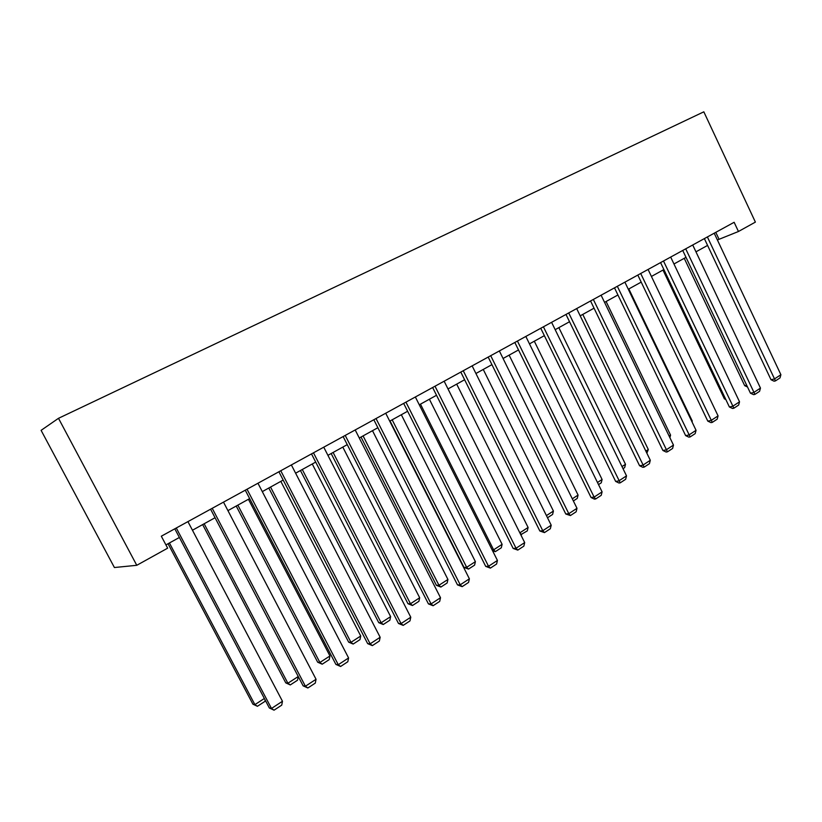 <?xml version="1.0" encoding="UTF-8"?>
<svg xmlns="http://www.w3.org/2000/svg" width="822" height="822" viewBox="0 0 822 822"><rect width="100%" height="100%" fill="white"/><g stroke="black" fill="none" stroke-linecap="round" stroke-linejoin="round"><path stroke-width="1.23" d="M136.771 565.3L114.412 567.529L41.1 430.348L58.496 418.306L703.827 111.823L755.387 222.104L738.454 231.496L734.138 222.289L161.318 536.201L167.657 548.171L136.771 565.3L58.496 418.306M717.401 239.973L738.454 231.496M165.931 544.904L179.381 537.465M192.461 530.231L215.066 517.726M227.93 510.616L249.652 498.605M262.3 491.618L283.179 480.069M295.612 473.195L315.699 462.087M327.927 455.326L347.244 444.64M359.286 437.992L377.873 427.707M389.72 421.162L407.62 411.257M419.282 404.814L436.523 395.279M448.011 388.929L464.615 379.743M475.928 373.496L491.926 364.639M503.074 358.484L518.507 349.956M529.481 343.884L544.359 335.653M555.179 329.673L569.533 321.731M580.198 315.833L594.049 308.178M604.56 302.362L617.928 294.975M628.296 289.241L641.201 282.11M651.425 276.449L663.878 269.565M673.968 263.985L686 257.337M695.957 251.83L707.578 245.408M715.787 232.349L718.973 239.099M714.215 233.212L780.9 374.719L774.406 378.973L771.015 379.733L774.108 381.203L775.465 380.894L707.382 236.952M704.372 238.606L771.015 379.733M780.9 374.719L780.006 377.915L775.465 380.894M684.243 258.303L744.691 385.672L746.674 385.22M747.527 387.008L744.691 385.672M692.72 244.987L760.473 388.097L753.815 392.464L750.455 393.183L753.579 394.673L754.925 394.385L685.712 248.83M682.743 250.463L750.455 393.183M760.473 388.097L759.579 391.323L754.925 394.385M670.68 257.07L739.533 401.814L732.71 406.284L729.381 406.972L732.546 408.483L733.871 408.205L663.498 261.006M660.569 262.608L729.381 406.972M739.533 401.814L738.639 405.071L733.871 408.205M662.984 270.058L724.377 398.824L725.394 398.598M725.826 399.513L724.377 398.824M648.075 269.452L718.068 415.881L711.081 420.463L707.783 421.111L710.968 422.631L712.294 422.385L640.708 273.49M637.821 275.072L707.783 421.111M718.068 415.881L717.185 419.169L712.294 422.385M624.895 282.162L696.059 430.307L688.887 435.002L685.63 435.598L688.857 437.15L690.161 436.914L617.332 286.303M614.496 287.854L685.63 435.598M696.059 430.307L695.176 433.626L690.161 436.914M601.098 295.201L673.475 445.092L666.118 449.922L662.902 450.477L666.159 452.049L667.454 451.833L593.34 299.455M590.556 300.975L662.902 450.477M673.475 445.092L672.602 448.452L667.454 451.833M628.84 288.943L692.278 421.018L692.032 421.922M691.754 421.347L692.278 421.018M606.102 301.52L670.567 435.095L669.889 437.674M669.108 436.04L670.567 435.095M582.777 314.415L648.311 449.521L646.852 453.179M645.856 451.114L648.311 449.521M558.857 327.639L625.501 464.317L624.669 467.605L623.004 468.674M621.987 466.588L625.501 464.317M534.31 341.212L602.094 479.493L601.262 482.812L598.519 484.59M597.481 482.483L602.094 479.493M509.126 355.135L578.072 495.07L577.25 498.42L573.366 500.947M572.307 498.81L578.072 495.07M483.254 369.438L553.422 511.058L552.6 514.438L547.503 517.747M546.435 515.589L553.422 511.058M519.833 532.82L448.021 388.919M456.693 384.131L528.104 527.467L527.303 530.878L520.768 534.701M521.528 534.629L519.853 532.82L528.104 527.467M492.152 549.928L493.621 549.826L420.484 404.147M429.392 399.225L502.108 544.328L501.307 547.781L495.378 551.634L492.625 550.874M495.378 551.634L493.621 549.826L502.108 544.328M390.039 420.977L464.029 567.427L466.67 567.303L392.176 419.806M401.331 414.74L475.393 561.652L474.592 565.135L468.499 569.091L464.029 567.427M468.499 569.091L466.67 567.303L475.393 561.652M361.022 437.027L436.4 585.326L438.958 585.274L363.067 435.896M372.489 430.687L447.928 579.459L447.147 582.983L440.88 587.052L436.4 585.326M440.88 587.052L438.958 585.274L447.928 579.459M331.163 453.538L407.979 603.728L410.466 603.749L333.115 452.46M342.805 447.096L419.682 597.769L418.912 601.324L412.469 605.516L407.979 603.728M412.469 605.516L410.466 603.749L419.682 597.769M300.441 470.523L378.747 622.665L381.141 622.757L302.291 469.506M312.268 463.988L390.635 616.613L389.875 620.199L383.247 624.514L378.747 622.665M383.247 624.514L381.141 622.757L390.635 616.613M268.804 488.021L348.662 642.146L350.963 642.331L270.551 487.056M280.826 481.373L360.735 635.992L359.985 639.629L353.162 644.058L348.662 642.146M353.162 644.058L350.963 642.331L360.735 635.992M236.222 506.033L317.682 662.213L319.892 662.481L237.856 505.129M248.439 499.283L329.951 655.956L329.221 659.624L322.193 664.197L317.682 662.213M322.193 664.197L319.892 662.481L329.951 655.956M202.654 524.6L285.779 682.877L287.885 683.236L204.154 523.768M215.066 517.737L298.242 676.516L297.523 680.226L290.279 684.932L285.779 682.877M290.279 684.932L287.885 683.236L298.242 676.516M168.048 543.732L252.899 704.166L254.892 704.629L169.414 542.972M265.146 699.995L264.869 701.443L257.409 706.293L254.892 704.629L264.355 698.495M257.409 706.293L252.899 704.166M576.674 308.579L650.305 460.279L642.753 465.231L639.578 465.735L642.876 467.328L644.15 467.132L568.711 312.946M565.988 314.446L639.578 465.735M650.305 460.279L649.431 463.67L644.15 467.132M551.593 322.327L626.518 475.866L618.761 480.942L615.637 481.394L618.976 483.017L620.22 482.843L543.414 326.807M540.753 328.276L615.637 481.394M626.518 475.866L625.645 479.288L620.22 482.843M525.833 336.445L602.084 491.864L594.121 497.084L591.049 497.485L594.429 499.139L595.652 498.985L594.121 497.084L517.428 341.048M514.829 342.476L591.049 497.485M602.084 491.864L601.221 495.327L595.652 498.985M499.355 350.953L576.993 508.304L568.803 513.678L565.793 514.007L570.417 515.558L568.803 513.678L490.713 355.69M488.186 357.077L565.793 514.007M576.993 508.304L576.14 511.798L570.417 515.558M472.136 365.872L551.202 525.207L542.787 530.714L539.838 530.991L544.472 532.594L542.787 530.714L463.259 370.743M460.803 372.078L539.838 530.991M551.202 525.207L550.35 528.731L544.472 532.594M444.147 381.213L524.693 542.571L516.041 548.243L513.154 548.449L517.798 550.103L516.041 548.243L435.013 386.217M432.639 387.522L513.154 548.449M524.693 542.571L523.85 546.137L517.798 550.103M415.357 396.985L497.433 560.44L488.525 566.266L485.72 566.399L490.374 568.115L488.525 566.266L405.945 402.143M403.664 403.397L485.72 566.399M497.433 560.44L496.591 564.036L490.374 568.115M385.713 413.23L469.383 578.811L460.217 584.812L457.484 584.874L462.149 586.651L460.217 584.812L376.034 418.542M373.835 419.744L457.484 584.874M469.383 578.811L468.55 582.449L462.149 586.651M355.196 429.957L440.51 597.728L431.077 603.913L428.426 603.893L433.102 605.732L431.077 603.913L345.219 435.424M343.134 436.564L428.426 603.893M440.51 597.728L439.698 601.406L433.102 605.732M323.755 447.189L410.774 617.209L401.064 623.569L398.495 623.466L403.191 625.378L401.064 623.569L313.48 452.819M311.497 453.908L398.495 623.466M410.774 617.209L409.973 620.918L403.191 625.378M291.358 464.933L380.154 637.266L370.136 643.832L367.67 643.636L372.366 645.619L370.136 643.832L280.764 470.749M278.894 471.766L367.67 643.636M380.154 637.266L379.363 641.026L372.366 645.619M257.954 483.244L348.59 657.949L338.274 664.71L335.9 664.423L340.606 666.478L338.274 664.71L247.032 489.234M245.275 490.189L335.9 664.423M348.59 657.949L347.809 661.741L340.606 666.478M223.492 502.129L316.049 679.27L305.404 686.247L303.143 685.856L307.849 687.993L305.404 686.247L212.22 508.304M210.596 509.198L303.143 685.856M316.049 679.27L315.288 683.103L307.849 687.993M187.93 521.621L282.47 701.258L271.486 708.461L269.349 707.968L274.055 710.177L271.486 708.461L176.288 528.001M174.809 528.813L269.349 707.968M282.47 701.258L281.73 705.142L274.055 710.177"/></g></svg>
